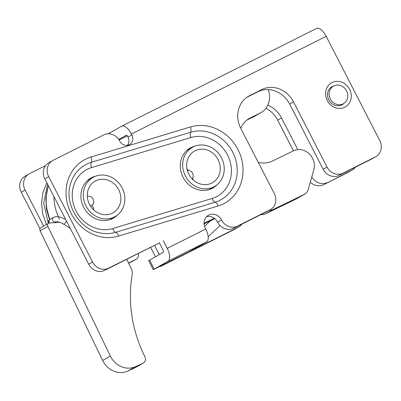 <?xml version="1.0" encoding="UTF-8"?>
<svg xmlns="http://www.w3.org/2000/svg" width="401" height="401" viewBox="0 0 401 401"><rect width="100%" height="100%" fill="white"/><g stroke="black" fill="none" stroke-linecap="round" stroke-linejoin="round"><path stroke-width="0.6" d="M330.775 87.483A10.361 9.303 -119.5 0 1 331.356 87.298M341.321 104.887A10.361 9.303 -119.5 0 1 340.865 105.293M118.761 139.458L126.275 135.202A1.514 0.667 63.4 0 1 126.29 135.197A1.514 0.667 63.4 0 1 127.548 136.225L128.014 137.122A7.579 6.807 -119.5 0 1 127.393 145.312M316.424 28.511A11.624 5.108 63.4 0 1 316.524 28.456A11.624 5.108 63.4 0 1 326.188 36.326L379.772 140.591A12.637 11.348 -119.5 0 1 375.857 156.671L371.988 158.861A12.637 11.348 -119.5 0 1 371.532 159.107L339.071 175.387A12.637 11.348 -119.5 0 1 323.151 169.242L289.662 104.08L293.532 101.884L327.021 167.052L323.151 169.242M246.926 97.253L257.828 91.784A25.268 22.692 -119.5 0 1 289.662 104.08M247.733 96.716L249.522 95.699A25.268 22.692 -119.5 0 0 248.615 96.185A25.268 22.692 -119.5 0 0 240.78 128.35L274.269 193.513A12.637 11.348 -119.5 0 1 270.354 209.593L266.485 211.783A12.637 11.348 -119.5 0 1 266.033 212.029L233.572 228.314A12.637 11.348 -119.5 0 1 217.653 222.164L221.522 219.974A10.105 9.078 -119.5 0 0 208.425 215.252A10.105 9.078 -119.5 0 0 205.292 228.114L205.753 229.016L167.207 248.349A11.624 5.108 63.4 0 1 168.069 261.211L153.267 269.647L188.66 252.034A11.624 10.436 -119.5 0 0 189.077 251.813L195.848 247.978A11.624 10.436 -119.5 0 1 195.643 248.089M206.64 216.615A10.105 9.078 -119.5 0 1 217.653 222.164M153.267 269.647L148.646 260.66L163.448 252.219A1.514 0.667 -116.6 0 0 163.337 250.545L159.408 242.906L104.631 270.384A12.637 11.348 -119.5 0 1 88.711 264.239L44.832 178.851A12.637 11.348 -119.5 0 1 48.747 162.766L52.616 160.575A12.637 11.348 -119.5 0 1 53.067 160.335L103.789 134.891A12.637 11.348 -119.5 0 1 119.709 141.037A7.579 6.807 -119.5 0 0 129.533 144.581A7.579 6.807 -119.5 0 0 131.879 134.931L131.418 134.029L326.188 36.326M327.271 100.506A13.9 12.481 -119.5 0 1 338.509 81.403A13.9 12.481 -119.5 0 1 349.512 102.811A13.9 12.481 -119.5 0 1 327.271 100.506M159.408 242.906L108.501 268.189A12.637 11.348 -119.5 0 1 92.581 262.043L48.696 176.656A12.637 11.348 -119.5 0 1 52.616 160.575M163.277 240.71L167.207 248.349M270.354 209.593A12.637 11.348 -119.5 0 1 269.903 209.833L237.442 226.119A12.637 11.348 -119.5 0 1 221.522 219.974M249.522 95.699L261.693 89.593A25.268 22.692 -119.5 0 1 293.532 101.884M375.857 156.671A12.637 11.348 -119.5 0 1 375.401 156.911L342.94 173.197A12.637 11.348 -119.5 0 1 327.021 167.052M205.753 229.016A11.624 5.108 -116.6 0 1 206.615 241.873L188.66 252.034M204.124 224.199L204.951 223.417M108.29 133.794A12.637 0.251 -27.2 0 1 108.696 133.558L121.658 126.215A11.624 5.108 63.4 0 1 121.759 126.16A11.624 5.108 63.4 0 1 131.418 134.029M119.097 139.964L127.317 135.839M343.893 103.408A10.361 9.303 -119.5 0 1 342.183 104.686A10.361 9.303 -119.5 0 1 328.76 99.849A10.361 9.303 -119.5 0 1 331.968 86.661A10.361 9.303 -119.5 0 1 333.948 85.854M90.932 178.575A22.997 20.651 60.5 0 0 88.937 179.277M111.478 219.056A22.997 20.651 60.5 0 0 113.107 217.708M190.315 148.505A22.997 20.651 60.5 0 0 188.32 149.207M210.856 188.986A22.997 20.651 60.5 0 0 212.485 187.638M95.779 176.129A22.997 20.651 60.5 0 0 90.806 178.064A22.997 20.651 60.5 0 0 84.175 208.249A22.997 20.651 60.5 0 0 113.478 218.079A22.997 20.651 60.5 0 0 117.694 214.811M195.157 146.059A22.997 20.651 60.5 0 0 190.189 147.994A22.997 20.651 60.5 0 0 183.558 178.179A22.997 20.651 60.5 0 0 212.856 188.009A22.997 20.651 60.5 0 0 217.076 184.741M204.56 226.329L210.49 220.745M208.179 236.73L220.069 225.527M185.402 175.964A22.491 20.195 60.5 0 0 214.545 186.475A22.491 20.195 60.5 0 0 221.031 156.951A22.491 20.195 60.5 0 0 192.37 147.337A22.491 20.195 60.5 0 0 185.402 175.964M188.851 174.234A18.195 16.341 60.5 0 0 206.911 184.55A18.195 16.341 60.5 0 0 212.425 182.736A18.195 16.341 60.5 0 0 217.673 158.851A18.195 16.341 60.5 0 0 194.49 151.077A18.195 16.341 60.5 0 0 188.851 174.234M193.197 179.914A18.195 16.341 60.5 0 0 192.711 178.004M188.415 170.42A18.195 16.341 60.5 0 0 187.026 169.021M122.135 187.919A22.491 20.195 60.5 0 0 92.987 177.407A22.491 20.195 60.5 0 0 86.506 206.931A22.491 20.195 60.5 0 0 115.162 216.545A22.491 20.195 60.5 0 0 122.135 187.919M118.681 189.648A18.195 16.341 60.5 0 0 95.107 181.147A18.195 16.341 60.5 0 0 91.694 183.808A18.195 16.341 60.5 0 0 91.172 207.051A18.195 16.341 60.5 0 0 113.042 212.806A18.195 16.341 60.5 0 0 118.681 189.648M93.814 209.984A18.195 16.341 60.5 0 0 92.15 205.096M246.68 120.245L259.898 113.212L250.7 117.653A24.26 21.784 -119.5 0 0 249.562 118.25A24.26 21.784 -119.5 0 0 240.795 128.37M259.898 113.212A20.215 18.155 60.5 0 0 260.845 112.716A20.215 18.155 60.5 0 0 268.259 89.613M204.069 223.197L214.304 218.254M269.191 210.254A10.105 9.078 60.5 0 0 273.226 209.437L303.868 194.645A10.105 9.078 60.5 0 0 304.339 194.395A10.105 9.078 60.5 0 0 308.329 189.202L313.818 169.763A15.163 13.614 60.5 0 0 309.111 153.698A15.163 13.614 60.5 0 0 293.602 150.796L272.339 161.062A24.26 21.784 -119.5 0 1 258.269 162.37M260.911 214.6A10.105 9.078 60.5 0 0 265.487 213.823L296.128 199.026A10.105 9.078 60.5 0 0 296.605 198.781L304.339 194.395M204.094 223.833L214.821 218.65M252.164 117.598A20.215 18.155 60.5 0 0 253.111 117.102L260.845 112.716M330.354 89.192A10.105 9.078 -119.5 0 1 333.447 86.115A10.105 9.078 -119.5 0 1 346.329 90.431A10.105 9.078 -119.5 0 1 343.411 103.704A10.105 9.078 -119.5 0 1 331.953 101.353A10.105 9.078 -119.5 0 1 330.354 89.192M192.124 178.866A5.053 4.536 60.5 0 0 192.51 173.107A5.053 4.536 60.5 0 0 187.372 170.48M90.415 205.949A5.053 4.536 60.5 0 0 91.548 205.512A5.053 4.536 60.5 0 0 93.212 199.272A5.053 4.536 60.5 0 0 87.298 196.395M126.736 259.297L131.177 268.515A10.105 9.078 -119.5 0 1 132.135 274.921A126.345 113.463 60.5 0 0 144.896 356.69A5.053 4.536 -119.5 0 1 143.297 363.06A5.053 4.536 -119.5 0 1 143.002 363.216L135.633 366.624A20.215 18.155 -119.5 0 1 110.37 356.053L47.849 226.38A2.526 2.271 -119.5 0 1 48.666 223.227A2.526 2.271 -119.5 0 1 49.584 222.961L57.749 222.545A2.526 2.271 60.5 0 0 58.666 222.279M49.899 219.407A48.01 43.118 -119.5 0 1 48.436 185.863M59.463 219.091A48.01 43.118 -119.5 0 1 53.919 196.54M143.297 363.06L135.558 367.446A5.053 4.536 -119.5 0 1 135.262 367.597L127.894 371.01A20.215 18.155 -119.5 0 1 102.636 360.439L40.11 230.765A2.526 2.271 -119.5 0 1 40.927 227.613L48.666 223.227M132.901 261.101L128.646 263.262M43.629 226.084L25.098 190.029L21.228 192.219L39.99 228.725M21.228 192.219A12.637 11.348 -119.5 0 1 25.143 176.139L29.012 173.949A12.637 11.348 60.5 0 0 25.098 190.029M347.933 172.475L351.802 170.285A12.637 11.348 60.5 0 0 352.253 170.039L348.384 172.235A12.637 11.348 -119.5 0 1 347.933 172.475L323.587 184.691A12.637 11.348 -119.5 0 1 310.324 182.144M293.447 150.871L277.642 120.12A25.268 22.692 60.5 0 0 265.898 108.27M234.314 229.472L238.184 227.277A12.637 11.348 60.5 0 0 238.64 227.036L234.77 229.227A12.637 11.348 -119.5 0 1 234.314 229.472L160.465 266.515L160.33 266.249M155.448 256.755L150.601 247.322M29.012 173.949A12.637 11.348 60.5 0 1 29.468 173.703L45.503 165.663M238.184 227.277L164.3 264.254M160.465 266.515L164.335 264.324M267.768 105.162A25.268 22.692 -119.5 0 1 281.512 117.929L277.642 120.12M351.802 170.285L323.587 184.691M159.317 254.56L154.575 245.332M352.253 170.039A12.637 11.348 60.5 0 0 355.497 167.147M238.64 227.036A12.637 11.348 60.5 0 0 241.883 224.144M311.813 176.866A12.637 11.348 60.5 0 0 327.457 182.495M136.375 259.126L133.473 260.77A5.053 4.536 -119.5 0 1 133.292 260.866L136.195 259.221A5.053 4.536 60.5 0 0 136.375 259.126A5.053 4.536 60.5 0 0 138.28 253.502M136.195 259.221L128.551 263.056M297.798 149.618L281.512 117.929M91.057 157.007L190.44 126.937A42.025 37.739 -119.5 0 1 240.525 155.488A42.025 37.739 -119.5 0 1 218.024 205.999L118.641 236.069A42.025 37.739 -119.5 0 1 68.556 207.517A42.025 37.739 -119.5 0 1 91.057 157.007A5.053 2.18 73.2 0 1 91.288 162.31A37.208 33.413 60.5 0 0 70.771 183.056C63.789 202.59 78.551 228.65 98.897 232.7A37.208 33.413 60.5 0 0 115.704 232.299A5.053 2.18 73.2 0 1 118.641 236.069M233.572 228.314L237.442 226.119M266.033 212.029L269.903 209.833M108.501 268.189L104.631 270.384M149.518 260.114L154.139 269.101M128.014 137.122L131.879 134.931M257.828 91.784L261.693 89.593M48.696 176.656L44.832 178.851M88.711 264.239L92.581 262.043M339.071 175.387L342.94 173.197M375.401 156.911L371.532 159.107M212.149 198.46L112.766 228.53A5.053 2.18 -106.8 0 0 115.704 232.299L215.086 202.229A5.053 2.18 73.2 0 1 212.149 198.46A32.386 29.083 60.5 0 0 229.487 159.538A32.386 29.083 60.5 0 0 190.896 137.543A5.053 2.18 -106.8 0 1 190.665 132.24A37.208 33.413 60.5 0 1 235.006 157.513A37.208 33.413 60.5 0 1 215.086 202.229A5.053 2.18 73.2 0 1 218.024 205.999M190.44 126.937A5.053 2.18 73.2 0 1 190.665 132.24L91.288 162.31A5.053 2.18 73.2 0 0 91.513 167.613A32.386 29.083 60.5 0 0 74.175 206.535A32.386 29.083 60.5 0 0 112.766 228.53M91.513 167.613L190.896 137.543M206.615 241.873L168.069 261.211M265.487 213.823L273.226 209.437M296.128 199.026L303.868 194.645M248.465 118.922L250.7 117.653M70.29 228.395L63.839 224.259A2.526 0.561 -57.4 0 0 65.077 223.282A2.526 0.561 -57.4 0 0 66.461 220.941M63.839 224.259C60.12 222.219 57.523 221.362 56.06 221.703A2.526 2.271 -119.5 0 1 52.872 220.58A2.526 2.271 -119.5 0 1 53.614 217.282L50.13 219.257L48.551 220.871L48.2 223.492M49.664 222.961A2.526 2.271 -119.5 0 1 50.13 219.257M135.633 366.624L127.894 371.01M110.37 356.053L102.636 360.439M143.002 363.216L135.262 367.597M47.849 226.38L40.11 230.765M132.53 261.312A12.637 0.251 -27.2 0 1 133.292 260.866M121.759 126.16L316.524 28.456M208.861 189.693L214.545 186.475M186.691 150.555L192.37 147.337M109.483 219.763L115.162 216.545M87.308 180.625L92.987 177.407M333.447 86.115L330.319 87.889M343.411 103.704L340.284 105.473M54.26 222.725L56.105 221.678M65.714 219.487L61.183 217.422L58.907 216.821L56.01 216.61L53.614 217.282M49.729 219.512L47.012 209.412M46.421 224.5L42.742 214.104L41.549 203.222L42.947 192.54L46.852 182.786M48.125 222.44L43.669 203.051L47.604 184.249M49.539 219.658L46.491 209.327L45.859 198.495L47.809 187.954M91.548 205.512L90.511 206.099M133.473 260.77L132.861 261.126"/></g></svg>

